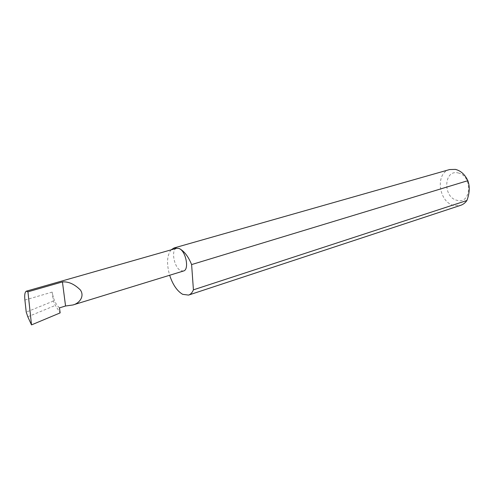 <?xml version="1.0" encoding="UTF-8"?>
<svg xmlns="http://www.w3.org/2000/svg" width="494" height="494" viewBox="0 0 494 494"><rect width="100%" height="100%" fill="white"/><g stroke="black" fill="none" stroke-linecap="round" stroke-linejoin="round"><path stroke-width="0.37" stroke-dasharray="2.47 1.85" d="M183.49 271.008L180.847 270.693C174.116 267.958 170.658 249.414 176.704 248.247M458.154 172.949C472.986 175.617 471.48 204.812 456.956 200.292C442.667 197.347 443.686 169.201 458.154 172.949M449.67 169.541C434.924 172.919 438.555 202.33 453.918 205.485L460.655 205.331M171.085 249.853C166.929 255.349 166.453 263.815 169.652 275.257M59.478 307.861C55.915 304.792 53.482 299.537 52.179 292.096L53.383 301.056L55.384 305.403L60.145 312.9M27.8 316.765L55.384 305.403M53.383 301.056L26.231 312.134M52.179 292.096L24.904 300.056"/><path stroke-width="0.74" d="M65.554 306.002L72.871 304.989C79.213 303.495 84.9 296.456 80.38 289.978C74.44 284.124 68.456 281.438 62.435 281.926L65.554 306.002L59.478 307.861L60.145 312.9L31.511 324.891L27.936 291.806L26.336 291.17C24.861 292.09 24.385 295.048 24.904 300.056L26.231 312.134L27.8 316.765L31.511 324.891M169.652 275.257C172.77 284.68 177.105 291.034 182.663 294.325L188.56 295.091L460.655 205.331C463.162 204.491 465.237 202.88 466.892 200.508C469.671 193.179 469.992 186.565 467.843 180.674L191.61 264.574C188.226 256.306 184.071 250.952 179.149 248.513C185.917 250.983 189.517 269.848 183.49 271.008L72.871 304.989M467.843 180.674C464.965 174.536 460.834 170.776 455.462 169.399L449.67 169.541L174.086 247.957L171.085 249.853M26.336 291.17L176.704 248.247L179.149 248.507L174.086 247.957M27.936 291.806L62.435 281.926M466.892 200.508L193.42 289.836C192.271 292.627 190.653 294.381 188.56 295.091M191.61 264.574L193.42 289.836"/></g></svg>
